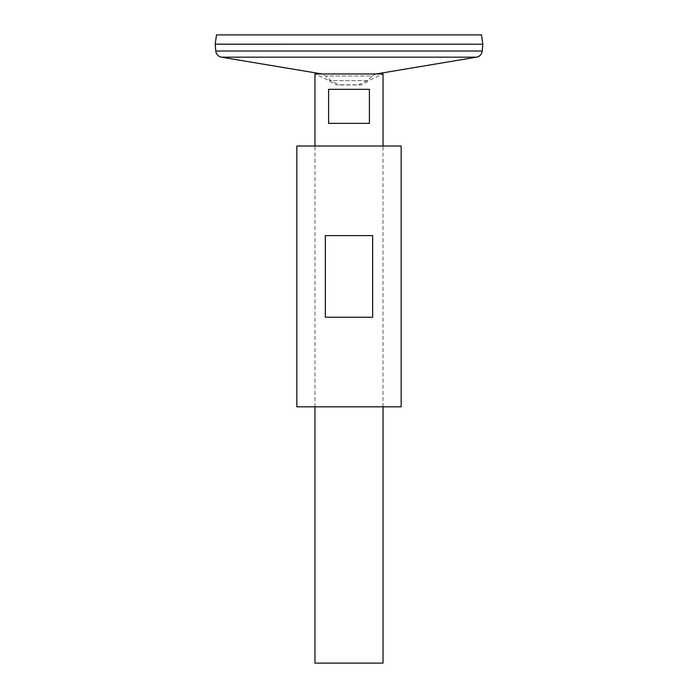 <?xml version="1.0" encoding="UTF-8"?>
<svg xmlns="http://www.w3.org/2000/svg" width="698" height="698" viewBox="0 0 698 698"><rect width="100%" height="100%" fill="white"/><g stroke="black" fill="none" stroke-linecap="round" stroke-linejoin="round"><path stroke-width="0.52" stroke-dasharray="3.49 2.62" d="M382.966 73.971L314.981 73.962L383.019 73.962L368.832 80.61L329.168 80.61L368.832 80.61A33.26 33.26 0 0 1 360.979 84.938L337.021 84.938A33.26 33.26 0 0 1 329.168 80.61L315.034 73.971L382.966 73.971M314.981 406.829L314.981 146.022M383.019 663.1L314.981 663.1M328.592 89.327L328.592 123.345L369.408 123.345L369.408 89.327L328.592 89.327M340.162 84.79L357.838 84.79A32.125 32.125 0 0 0 372.331 75.995L325.669 75.995L372.331 75.995L376.143 73.962L321.857 73.962L325.669 75.995A32.125 32.125 0 0 0 340.162 84.79M321.857 73.962L376.143 73.962M482.807 44.201L215.193 44.201L482.807 44.175M481.498 34.9L216.502 34.9M328.592 123.345L369.408 123.345L328.592 123.345M401.158 406.829L296.842 406.829M401.158 146.022L296.842 146.022M372.653 317.25L372.653 235.61L325.347 235.61L325.347 317.25L372.653 317.25M325.347 235.61L372.653 235.61L325.347 235.61M476.586 57.157L221.414 57.157M482.248 50.998L215.752 50.998M383.019 406.829L383.019 146.022"/><path stroke-width="1.05" d="M314.981 146.022L314.981 73.962L383.019 73.962L383.019 146.022M383.019 406.829L383.019 663.1L314.981 663.1L314.981 406.829M369.408 89.327L369.408 123.345L328.592 123.345L328.592 89.327L369.408 89.327M321.857 73.962L221.414 57.157C218.125 56.39 216.24 54.339 215.752 50.998L215.193 44.201L482.807 44.201L215.193 44.175L216.502 34.9L481.498 34.9L482.807 44.175L482.248 50.998C481.76 54.339 479.875 56.39 476.586 57.157L221.414 57.157M296.842 406.829L401.158 406.829L401.158 146.022L296.842 146.022L296.842 406.829M325.347 317.25L325.347 235.61L372.653 235.61L372.653 317.25L325.347 317.25M215.752 50.998L482.248 50.998M376.143 73.962L476.586 57.157"/></g></svg>
